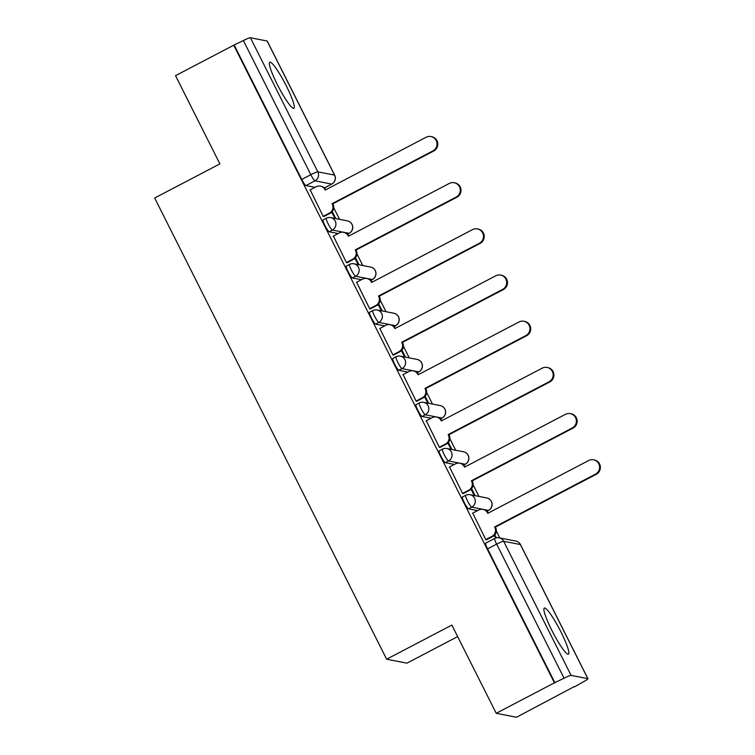 <?xml version="1.0" encoding="UTF-8"?>
<svg xmlns="http://www.w3.org/2000/svg" width="755" height="755" viewBox="0 0 755 755"><rect width="100%" height="100%" fill="white"/><g stroke="black" fill="none" stroke-linecap="round" stroke-linejoin="round"><path stroke-width="1.13" d="M462.541 496.988A6.672 0.944 62.4 0 0 462.428 496.998A6.672 0.944 62.4 0 0 464.334 502.679A6.672 0.944 62.4 0 0 468.496 508.832L471.715 507.143A6.672 0.944 -117.6 0 1 467.553 500.999A6.672 0.944 -117.6 0 1 465.646 495.318L462.428 496.998M439.316 450.81A6.672 0.944 62.4 0 0 439.202 450.82A6.672 0.944 62.4 0 0 441.109 456.501A6.672 0.944 62.4 0 0 445.271 462.655L448.489 460.965A6.672 0.944 -117.6 0 1 444.327 454.821A6.672 0.944 -117.6 0 1 442.421 449.14L439.202 450.82M416.09 404.633A6.672 0.944 62.4 0 0 415.977 404.642A6.672 0.944 62.4 0 0 417.883 410.324A6.672 0.944 62.4 0 0 422.045 416.467L425.263 414.788A6.672 0.944 -117.6 0 1 421.101 408.634A6.672 0.944 -117.6 0 1 419.185 402.962L415.977 404.642M392.864 358.455A6.672 0.944 62.4 0 0 392.751 358.465A6.672 0.944 62.4 0 0 394.657 364.136A6.672 0.944 62.4 0 0 398.819 370.29L402.037 368.61A6.672 0.944 -117.6 0 1 397.876 362.457A6.672 0.944 -117.6 0 1 395.96 356.775L392.751 358.465M369.639 312.268A6.672 0.944 62.4 0 0 369.525 312.287A6.672 0.944 62.4 0 0 371.432 317.959A6.672 0.944 62.4 0 0 375.594 324.112L378.812 322.432A6.672 0.944 -117.6 0 1 374.65 316.279A6.672 0.944 -117.6 0 1 372.734 310.598L369.525 312.287M346.413 266.09A6.672 0.944 62.4 0 0 346.3 266.1A6.672 0.944 62.4 0 0 348.206 271.781A6.672 0.944 62.4 0 0 352.368 277.934L355.586 276.245A6.672 0.944 -117.6 0 1 351.424 270.101A6.672 0.944 -117.6 0 1 349.508 264.42L346.3 266.1M323.187 219.913A6.672 0.944 62.4 0 0 323.074 219.922A6.672 0.944 62.4 0 0 324.98 225.603A6.672 0.944 62.4 0 0 329.142 231.757L332.36 230.067A6.672 0.944 -117.6 0 1 328.198 223.924A6.672 0.944 -117.6 0 1 326.283 218.242L323.074 219.922M286.447 86.164A26.01 3.69 62.4 0 0 269.78 62.221A26.01 3.69 62.4 0 0 277.236 84.362A26.01 3.69 62.4 0 0 293.903 108.305A26.01 3.69 62.4 0 0 286.447 86.164M560.993 632.029A26.01 3.69 62.4 0 0 544.327 608.086A26.01 3.69 62.4 0 0 551.773 630.236A26.01 3.69 62.4 0 0 568.44 654.179A26.01 3.69 62.4 0 0 560.993 632.029M496.214 713.296L451.849 625.083L386.635 659.209L154.671 198.008L219.894 163.882L175.519 75.66L233.72 45.206L554.415 682.841L496.214 713.296L516.486 717.25L574.508 686.465M499.81 537.947L496.309 530.963M478.934 496.422L473.083 484.785M455.709 450.244L449.857 438.608M432.483 404.067L426.632 392.43M409.257 357.879L403.406 346.252M386.031 311.702L380.171 300.065M362.796 265.524L356.945 253.888M339.571 219.346L333.719 207.71M457.643 636.607L406.898 663.164L386.635 659.209M574.678 686.795L583.153 681.935A6.672 0.746 153.3 0 0 587.928 678.707A6.672 0.746 153.3 0 0 587.824 678.641L571.101 675.385A6.672 0.746 153.3 0 0 564.07 678.216L496.63 544.119A6.672 0.944 -117.6 0 1 494.714 538.438L485.654 543.185A6.672 0.944 -117.6 0 0 487.56 548.857L496.63 544.119A6.672 0.746 153.3 0 1 503.66 541.288L571.101 675.385M554.415 682.841L564.07 678.216M315.005 187.344L305.917 185.57L314.977 180.832A6.672 0.944 -117.6 0 1 310.824 174.679L243.374 40.581A6.672 0.746 -26.7 0 1 250.405 37.75L267.128 41.015A6.672 0.746 -26.7 0 1 267.232 41.072L334.682 175.179A6.672 0.746 -26.7 0 0 334.569 175.113L267.128 41.015M243.374 40.581L233.72 45.206M310.173 189.873L323.253 216.459L324.055 216.449M333.399 236.06L346.479 262.636L347.281 262.627M356.624 282.238L369.705 308.814L370.507 308.804M379.85 328.416L392.93 354.992L393.732 354.982M403.076 374.593L416.156 401.179L416.958 401.169M426.311 420.771L439.391 447.356L440.184 447.347M449.536 466.958L462.617 493.534L463.41 493.525M472.762 513.136L485.842 539.712L486.635 539.702M477.585 510.606L468.496 508.832M454.359 464.429L445.271 462.655M431.133 418.242L422.045 416.467M407.908 372.064L398.819 370.29M384.682 325.886L375.594 324.112M361.456 279.709L352.368 277.934M338.231 233.531L329.142 231.757M496.346 537.843L494.818 534.795M475.15 495.686L471.592 488.617M451.924 449.508L448.366 442.439M428.698 403.321L425.141 396.262M405.473 357.143L401.915 350.075M382.247 310.966L378.689 303.897M359.021 264.788L355.463 257.719M335.796 218.61L332.238 211.542M331.728 212.108L334.909 218.431M555.01 682.954L487.56 548.857M234.305 45.328L301.755 179.426A6.672 0.944 62.4 0 0 305.917 185.57M354.954 258.286L358.134 264.618M378.18 304.463L381.36 310.796M401.405 350.65L404.586 356.973M424.631 396.828L427.811 403.151M447.857 443.006L451.037 449.329M471.082 489.183L474.263 495.516M494.308 535.361L495.648 538.032M323.197 216.345L329.378 213.108A6.672 6.559 -79 0 0 332.257 204.124L333.021 204.275A6.672 6.559 101 0 1 330.152 213.259L323.82 216.562M320.384 186.136L321.158 186.287A6.672 6.559 101 0 1 325.726 189.769L324.961 189.618A6.672 6.559 -79 0 0 316.128 186.759L309.946 189.996M332.03 203.68L432.926 150.887A7.673 7.541 -79 0 0 430.973 136.551L431.737 136.702A7.673 7.541 101 0 1 433.691 151.038L332.795 203.831M430.973 136.551A7.673 7.541 -79 0 0 426.075 137.268L325.178 190.062L324.961 189.618M346.422 262.523L352.613 259.286A6.672 6.559 -79 0 0 355.482 250.301L356.247 250.452A6.672 6.559 101 0 1 353.378 259.437L347.045 262.749M343.61 232.314L344.384 232.464A6.672 6.559 101 0 1 348.952 235.947L348.187 235.796A6.672 6.559 -79 0 0 339.354 232.936L333.172 236.173M355.256 249.858L456.152 197.064A7.673 7.541 -79 0 0 454.199 182.729L454.963 182.88A7.673 7.541 101 0 1 456.917 197.215L356.02 250.009M454.199 182.729A7.673 7.541 -79 0 0 449.3 183.446L348.404 236.239L348.187 235.796M369.648 308.701L375.839 305.464A6.672 6.559 -79 0 0 378.708 296.489L379.472 296.63A6.672 6.559 101 0 1 376.603 305.615L370.271 308.927M366.836 278.491L367.609 278.642A6.672 6.559 101 0 1 372.177 282.125L371.413 281.983A6.672 6.559 -79 0 0 362.579 279.123L356.398 282.351M378.481 296.036L479.378 243.242A7.673 7.541 -79 0 0 477.424 228.907L478.189 229.058A7.673 7.541 101 0 1 480.142 243.393L379.246 296.186M477.424 228.907A7.673 7.541 -79 0 0 472.526 229.624L371.63 282.427L371.413 281.983M392.874 354.878L399.065 351.641A6.672 6.559 -79 0 0 401.934 342.666L402.698 342.817A6.672 6.559 101 0 1 399.829 351.792L393.506 355.105M401.707 342.223L502.603 289.42A7.673 7.541 -79 0 0 500.65 275.084A7.673 7.541 -79 0 0 495.752 275.801L394.856 328.604L394.639 328.161A6.672 6.559 -79 0 0 390.061 324.678L390.835 324.82A6.672 6.559 101 0 1 395.403 328.312L395.412 328.312M500.65 275.084L501.414 275.235A7.673 7.541 101 0 1 503.368 289.571L402.481 342.374M390.061 324.678A6.672 6.559 -79 0 0 385.814 325.301L379.623 328.538M416.099 401.056L422.29 397.828A6.672 6.559 -79 0 0 425.159 388.844L425.924 388.995A6.672 6.559 101 0 1 423.055 397.97L416.732 401.282M413.287 370.856L414.061 371.007A6.672 6.559 101 0 1 418.629 374.489L417.864 374.338A6.672 6.559 -79 0 0 409.04 371.479L402.849 374.716M424.933 388.4L525.829 335.607A7.673 7.541 -79 0 0 523.876 321.271L524.64 321.413A7.673 7.541 101 0 1 526.594 335.748L425.707 388.551M523.876 321.271A7.673 7.541 -79 0 0 518.978 321.989L418.081 374.782L417.864 374.338M439.325 447.243L445.516 444.006A6.672 6.559 -79 0 0 448.385 435.022L449.149 435.173A6.672 6.559 101 0 1 446.28 444.157L439.957 447.46M436.513 417.034L437.287 417.185A6.672 6.559 101 0 1 441.854 420.667L441.09 420.516A6.672 6.559 -79 0 0 432.266 417.657L426.075 420.894M448.159 434.578L549.055 381.785A7.673 7.541 -79 0 0 547.101 367.449L547.866 367.6A7.673 7.541 101 0 1 549.819 381.936L448.932 434.729M547.101 367.449A7.673 7.541 -79 0 0 542.203 368.166L441.316 420.96L441.09 420.516M462.551 493.421L468.742 490.184A6.672 6.559 -79 0 0 471.611 481.199L472.375 481.35A6.672 6.559 101 0 1 469.506 490.335L463.183 493.647M471.384 480.756L572.281 427.962A7.673 7.541 -79 0 0 570.327 413.627A7.673 7.541 -79 0 0 565.429 414.344L464.542 467.137L464.316 466.694A6.672 6.559 -79 0 0 459.738 463.211L460.512 463.362A6.672 6.559 101 0 1 465.08 466.845L465.089 466.854M570.327 413.627L571.091 413.778A7.673 7.541 101 0 1 573.045 428.113L472.158 480.907M459.738 463.211A6.672 6.559 -79 0 0 455.491 463.834L449.3 467.071M485.776 539.598L491.967 536.361A6.672 6.559 -79 0 0 494.836 527.386L495.601 527.528A6.672 6.559 101 0 1 492.732 536.512L486.409 539.825M482.964 509.389L483.738 509.54A6.672 6.559 101 0 1 488.306 513.023L487.541 512.881A6.672 6.559 -79 0 0 478.717 510.021L472.526 513.249M494.61 526.933L595.506 474.14A7.673 7.541 -79 0 0 593.553 459.804L594.317 459.955A7.673 7.541 101 0 1 596.271 474.291L495.384 527.084M593.553 459.804A7.673 7.541 -79 0 0 588.655 460.522L487.768 513.324L487.541 512.881M587.824 678.641L520.374 544.544L503.66 541.288A6.672 6.559 -79 0 0 499.083 537.805A6.672 6.672 0 0 0 494.714 538.438M324.357 187.929L331.7 184.088L314.977 180.832A6.672 6.559 101 0 0 317.846 171.847L334.569 175.113A6.672 6.559 101 0 1 331.7 184.088A6.672 0.944 -117.6 0 0 331.813 184.078A6.672 6.672 0 0 0 334.682 175.179M250.405 37.75L317.846 171.847A6.672 0.746 153.3 0 0 310.824 174.679L301.755 179.426M486.937 511.192L488.428 510.408L471.715 507.143A6.672 6.559 -79 0 0 474.584 498.168A6.672 6.559 101 0 0 470.006 494.685A6.672 6.672 0 0 0 465.646 495.318M463.712 465.014L465.203 464.231L448.489 460.965A6.672 6.559 -79 0 0 451.358 451.99A6.672 6.559 101 0 0 446.781 448.498A6.672 6.672 0 0 0 442.421 449.14M440.486 418.827L441.977 418.053L425.263 414.788A6.672 6.559 -79 0 0 428.132 405.803A6.672 6.559 101 0 0 423.555 402.321A6.672 6.672 0 0 0 419.185 402.962M417.26 372.649L418.751 371.875L402.037 368.61A6.672 6.559 -79 0 0 404.906 359.625A6.672 6.559 101 0 0 400.329 356.143A6.672 6.672 0 0 0 395.96 356.775M394.034 326.471L395.526 325.688L378.812 322.432A6.672 6.559 -79 0 0 381.681 313.448A6.672 6.559 101 0 0 377.104 309.965A6.672 6.672 0 0 0 372.734 310.598M370.809 280.294L372.3 279.51L355.586 276.245A6.672 6.559 -79 0 0 358.455 267.27A6.672 6.559 101 0 0 353.878 263.788A6.672 6.672 0 0 0 349.508 264.42M347.583 234.116L349.074 233.333L332.36 230.067A6.672 6.559 -79 0 0 335.229 221.092A6.672 6.559 101 0 0 330.652 217.6A6.672 6.672 0 0 0 326.283 218.242M349.188 233.323A6.672 0.944 -117.6 0 1 349.074 233.333A6.672 6.559 -79 0 0 347.375 220.866A6.672 6.672 0 0 1 349.188 233.323L347.621 234.144M326.396 218.233A6.672 6.559 101 0 1 330.652 217.6L347.375 220.866M372.413 279.501A6.672 0.944 -117.6 0 1 372.3 279.51A6.672 6.559 -79 0 0 370.601 267.043A6.672 6.672 0 0 1 372.413 279.501L370.847 280.322M395.639 325.679A6.672 0.944 -117.6 0 1 395.526 325.688A6.672 6.559 -79 0 0 393.827 313.221A6.672 6.672 0 0 1 395.639 325.679L394.072 326.5M418.865 371.856A6.672 0.944 -117.6 0 1 418.751 371.875A6.672 6.559 -79 0 0 417.053 359.408A6.672 6.672 0 0 1 418.865 371.856L417.298 372.677M442.09 418.034A6.672 0.944 -117.6 0 1 441.977 418.053A6.672 6.559 -79 0 0 440.278 405.586A6.672 6.672 0 0 1 442.09 418.034L440.524 418.865M465.316 464.221A6.672 0.944 -117.6 0 1 465.203 464.231A6.672 6.559 -79 0 0 463.504 451.764A6.672 6.672 0 0 1 465.316 464.221L463.749 465.042M488.542 510.399A6.672 0.944 -117.6 0 1 488.428 510.408A6.672 6.559 -79 0 0 486.73 497.941A6.672 6.672 0 0 1 488.542 510.399L486.975 511.22M349.631 264.41A6.672 6.559 101 0 1 353.878 263.788L370.601 267.043M372.857 310.588A6.672 6.559 101 0 1 377.104 309.965L393.827 313.221M396.082 356.766A6.672 6.559 101 0 1 400.329 356.143L417.053 359.408M419.308 402.943A6.672 6.559 101 0 1 423.555 402.321L440.278 405.586M442.534 449.131A6.672 6.559 101 0 1 446.781 448.498L463.504 451.764M465.759 495.308A6.672 6.559 101 0 1 470.006 494.685L486.73 497.941M515.807 541.061A6.672 6.559 -79 0 1 520.374 544.544A6.672 0.746 -26.7 0 1 520.488 544.61A6.672 6.672 0 0 0 515.807 541.061L499.083 537.805M332.257 204.124L333.021 204.275M329.378 213.108L330.152 213.259M432.926 150.887L433.691 151.038M355.482 250.301L356.247 250.452M352.613 259.286L353.378 259.437M456.152 197.064L456.917 197.215M378.708 296.489L379.472 296.63M375.839 305.464L376.603 305.615M479.378 243.242L480.142 243.393M401.934 342.666L402.698 342.817M399.065 351.641L399.829 351.792M394.639 328.161L395.403 328.312M502.603 289.42L503.368 289.571M425.159 388.844L425.924 388.995M422.29 397.828L423.055 397.97M525.829 335.607L526.594 335.748M448.385 435.022L449.149 435.173M445.516 444.006L446.28 444.157M549.055 381.785L549.819 381.936M471.611 481.199L472.375 481.35M468.742 490.184L469.506 490.335M464.316 466.694L465.08 466.845M572.281 427.962L573.045 428.113M494.836 527.386L495.601 527.528M491.967 536.361L492.732 536.512M595.506 474.14L596.271 474.291M324.395 187.967L331.813 184.078M587.928 678.707L520.488 544.61"/></g></svg>
